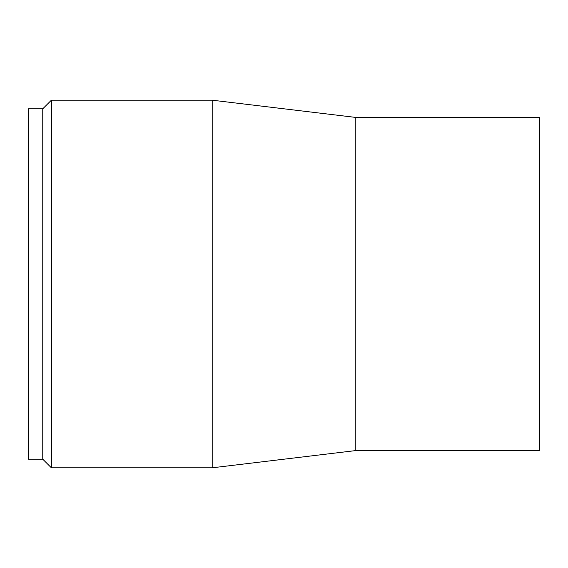 <?xml version="1.0" encoding="UTF-8"?>
<svg xmlns="http://www.w3.org/2000/svg" width="568" height="568" viewBox="0 0 568 568"><rect width="100%" height="100%" fill="white"/><g stroke="black" fill="none" stroke-linecap="round" stroke-linejoin="round"><path stroke-width="0.85" d="M42.756 459.185L42.756 108.815L28.4 108.815L28.4 459.185L42.756 459.185L51.376 467.805L51.376 100.195L212.205 100.195L212.205 467.805L51.376 467.805M355.795 450.573L355.795 117.427L539.6 117.427L539.6 450.573L355.795 450.573L212.205 467.805M355.795 117.427L212.205 100.195M42.756 108.815L51.376 100.195"/></g></svg>
